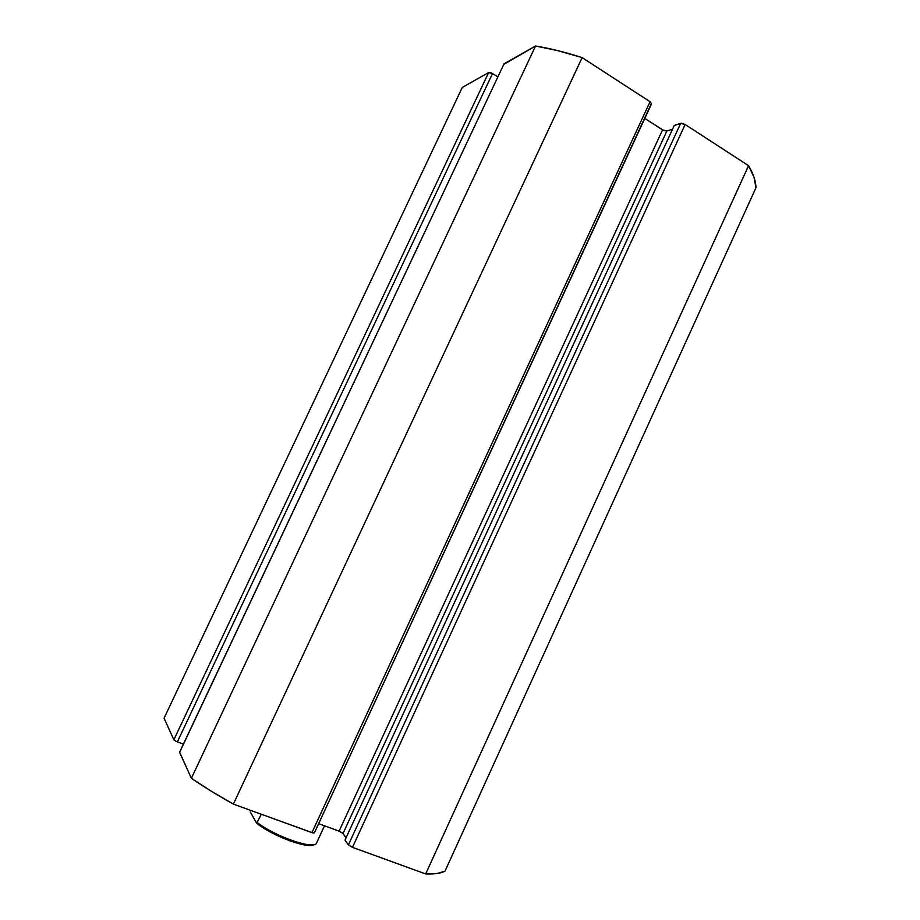 <?xml version="1.0" encoding="UTF-8"?>
<svg xmlns="http://www.w3.org/2000/svg" width="920" height="920" viewBox="0 0 920 920"><rect width="100%" height="100%" fill="white"/><g stroke="black" fill="none" stroke-linecap="round" stroke-linejoin="round"><path stroke-width="1.38" d="M755.941 187.795L754.067 177.422L748.569 165.692L685.135 124.499L681.547 123.234L674.279 125.453L345 840.121L674.279 125.453L680.673 123.326L348.404 844.905L345 840.121L348.404 844.905L352.475 847.355L348.404 844.905L680.673 123.326L685.135 124.499L748.569 165.692L425.672 873.931L352.475 847.355L685.135 124.499L352.475 847.355L425.672 873.931C434.493 874.241 440.933 873.321 445.004 871.171L437.126 873.471L425.672 873.931L748.569 165.692C753.422 173.96 755.883 181.332 755.941 187.795L445.004 871.171L755.941 187.795M672.577 129.145L666.862 131.031L663.688 130.479L644.77 118.438L662.549 129.869L339.077 831.162L318.642 823.664L339.077 831.162L662.549 129.869L666.862 131.031L672.577 129.145M651.119 104.155L314.364 832.91L313.087 832.98L233.369 804.103L582.141 57.626L650.037 101.718L651.544 103.799L650.037 101.718L582.141 57.626L558.06 50.703L535.532 46L503.78 64.377M497.789 76.854L491.395 72.956L488.658 72.53L462.265 87.469L488.658 72.53L173.868 739.783L164.059 718.221L462.265 87.469L164.059 718.221L173.868 739.783L176.157 741.382L173.868 739.783L488.658 72.53L492.51 73.554L497.789 76.854M346.07 837.786L342.435 832.956L339.077 831.162L343.01 833.508L666.862 131.031L343.01 833.508L346.07 837.786M651.544 103.799L314.375 832.887L311.926 832.634L650.037 101.718L311.926 832.634L233.369 804.103L211.083 791.073L191.383 778.297L179.595 752.169L504.034 63.825L535.532 46L191.383 778.297L179.607 752.387L504.034 63.825L179.768 752.054M183.367 744.142L177.364 741.888L492.51 73.554L177.364 741.888L183.367 744.142M191.383 778.297C203.665 786.726 217.66 795.328 233.369 804.103L582.141 57.626C565.582 52.279 550.045 48.404 535.532 46L191.383 778.297M316.192 843.812L324.507 825.815L316.192 843.812C310.948 848.976 274.206 835.877 257.393 822.63C274.206 835.877 310.948 848.976 316.192 843.812M261.303 814.246L256.691 823.227L250.274 811.946L256.691 823.227L261.303 814.246M259.44 825.263L276.149 835.015L290.363 841.029L306.555 845.227L314.214 844.594M256.726 823.239C271.595 835.486 306.372 848.643 313.57 844.894"/></g></svg>
